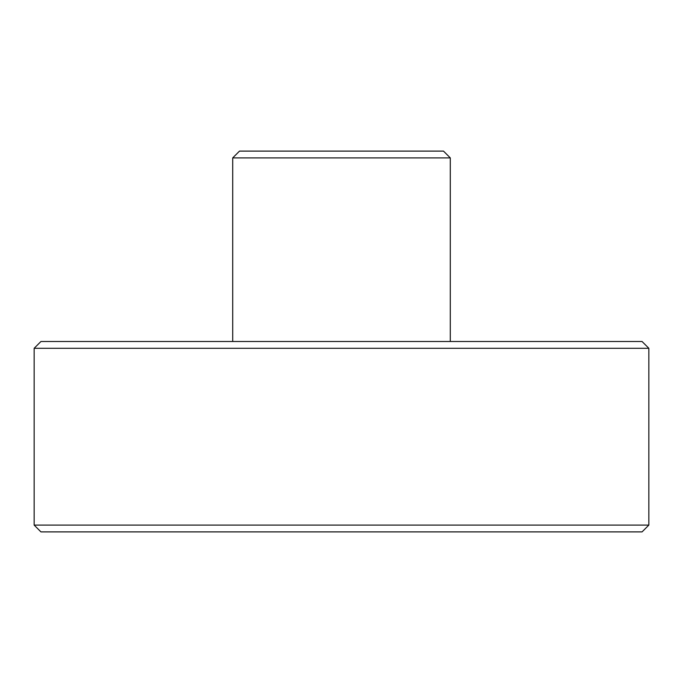 <?xml version="1.0" encoding="UTF-8"?>
<svg xmlns="http://www.w3.org/2000/svg" width="683" height="683" viewBox="0 0 683 683"><rect width="100%" height="100%" fill="white"/><g stroke="black" fill="none" stroke-linecap="round" stroke-linejoin="round"><path stroke-width="1.02" d="M648.85 525.09L642.054 531.895L40.946 531.895L34.15 525.09L648.85 525.09L648.85 348.296L34.15 348.296L40.946 341.5L642.054 341.5L648.85 348.296M239.502 151.105L443.498 151.105L450.293 157.91L232.707 157.91L239.502 151.105M450.293 341.5L450.293 157.91M232.707 341.5L232.707 157.91M34.15 525.09L34.15 348.296"/></g></svg>
